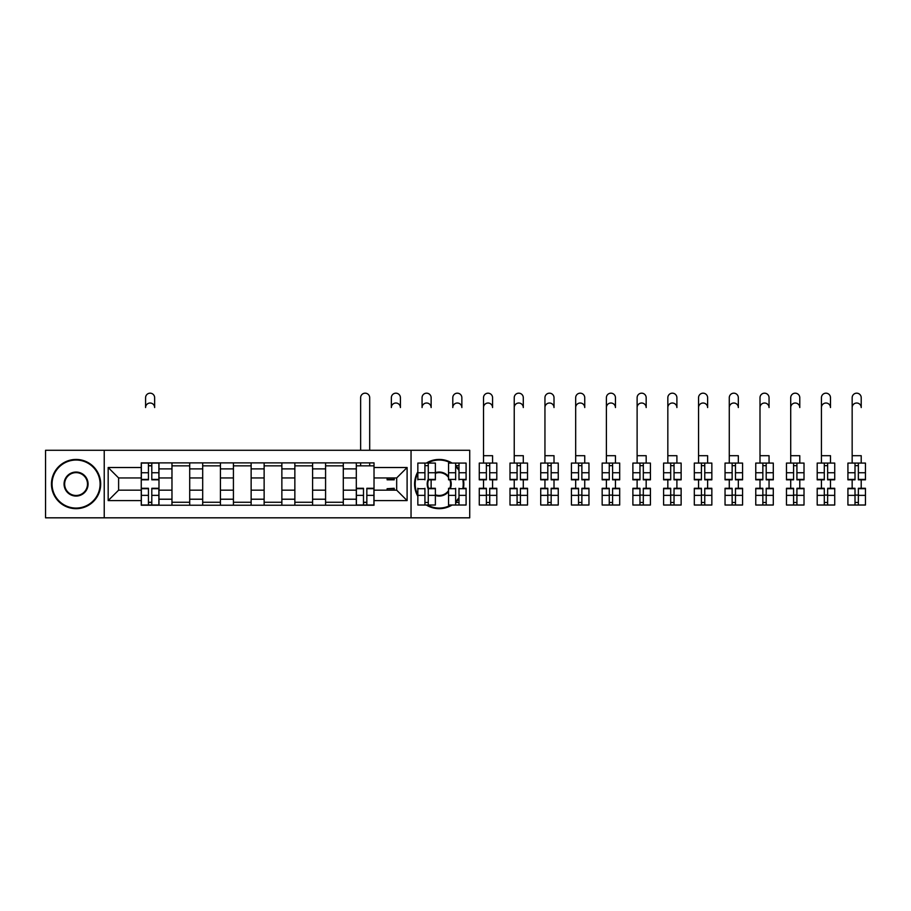 <?xml version="1.0" encoding="UTF-8"?>
<svg xmlns="http://www.w3.org/2000/svg" width="911" height="911" viewBox="0 0 911 911"><rect width="100%" height="100%" fill="white"/><g stroke="black" fill="none" stroke-linecap="round" stroke-linejoin="round"><path stroke-width="1.37" d="M411.043 517.824L469.723 517.824L469.723 450.285L45.55 450.285L45.55 517.824L411.043 517.824L411.043 450.285M171.974 505.229L171.974 468.892L158.981 468.892L158.981 505.229M158.981 468.892L158.981 462.879M171.974 468.892L171.974 462.879M189.704 462.879L189.704 505.229M202.697 505.229L202.697 462.879M220.416 462.879L220.416 505.229M233.421 505.229L233.421 462.879M251.14 462.879L251.14 505.229M264.133 505.229L264.133 462.879M281.863 462.879L281.863 505.229M294.857 505.229L294.857 462.879M312.587 462.879L312.587 505.229M325.58 505.229L325.58 462.879M343.299 462.879L343.299 505.229M356.303 505.229L356.303 462.879M356.303 490.164L343.299 490.164M325.58 490.164L312.587 490.164M294.857 490.164L281.863 490.164M264.133 490.164L251.14 490.164M233.421 490.164L220.416 490.164M202.697 490.164L189.704 490.164M171.974 490.164L158.981 490.164M356.303 477.945L343.299 477.945M325.58 477.945L312.587 477.945M294.857 477.945L281.863 477.945M264.133 477.945L251.14 477.945M233.421 477.945L220.416 477.945M202.697 477.945L189.704 477.945M171.974 477.945L158.981 477.945M118.612 490.164L141.251 490.164L141.251 477.945L118.612 477.945L118.612 490.164L108.17 500.594L108.17 467.514L141.251 467.514L141.251 477.945M374.022 477.945L374.022 490.164L396.672 490.164L396.672 477.945L374.022 477.945L374.022 462.879L141.251 462.879L141.251 467.514M374.022 467.514L407.103 467.514L407.103 500.594L374.022 500.594L374.022 490.164M141.251 490.164L141.251 505.229L374.022 505.229L374.022 500.594M141.251 500.594L108.17 500.594M104.23 517.824L104.23 450.285M151.795 502.268L148.447 502.268M148.447 465.84L151.795 465.84M189.704 502.268L171.974 502.268M171.974 465.84L189.704 465.84M220.416 502.268L202.697 502.268M202.697 465.84L220.416 465.84M251.14 502.268L233.421 502.268M233.421 465.84L251.14 465.84M281.863 502.268L264.133 502.268M264.133 465.84L281.863 465.84M312.587 502.268L294.857 502.268M294.857 465.84L312.587 465.84M343.299 502.268L325.58 502.268M325.58 465.84L343.299 465.84M366.837 502.268L363.489 502.268M356.303 465.84L374.022 465.84M108.17 467.514L118.612 477.945M396.672 490.164L407.103 500.594M396.672 477.945L407.103 467.514M154.642 407.547A4.532 4.532 0 0 0 150.121 403.015A4.532 4.532 0 0 0 145.589 407.547L145.589 397.697A4.532 4.532 0 0 1 150.121 393.176A4.532 4.532 0 0 1 154.642 397.697L154.642 407.547M151.795 479.824L151.795 463.084L158.878 463.084L158.878 479.824L151.795 479.824M148.447 465.646L151.795 465.646M148.447 463.084L141.353 463.084L141.353 479.824L148.447 479.824L148.447 463.084L151.795 463.084M148.447 488.285L148.447 505.024L141.353 505.024L141.353 488.285L148.447 488.285M151.795 502.462L148.447 502.462M151.795 505.024L158.878 505.024L158.878 488.285L151.795 488.285L151.795 505.024L148.447 505.024M76.068 508.076A24.028 24.028 0 0 0 100.096 484.06A24.028 24.028 0 0 0 76.068 460.032A24.028 24.028 0 0 0 52.052 484.06A24.028 24.028 0 0 0 76.068 508.076M76.068 459.44A24.62 24.62 0 0 1 100.688 484.06A24.62 24.62 0 0 1 76.068 508.668A24.62 24.62 0 0 1 51.46 484.06A24.62 24.62 0 0 1 76.068 459.44M76.068 496.062A12.014 12.014 0 0 1 64.066 484.06A12.014 12.014 0 0 1 76.068 472.046A12.014 12.014 0 0 1 88.082 484.06A12.014 12.014 0 0 1 76.068 496.062M76.068 472.638A11.422 11.422 0 0 0 64.647 484.06A11.422 11.422 0 0 0 76.068 495.482A11.422 11.422 0 0 0 87.49 484.06A11.422 11.422 0 0 0 76.068 472.638M427.487 505.024A24.028 24.028 0 0 0 450.922 505.024M455.648 501.574A24.028 24.028 0 0 0 458.996 497.679M462.777 488.706A24.028 24.028 0 0 0 462.777 479.402M458.996 470.429A24.028 24.028 0 0 0 455.648 466.534M450.922 463.084A24.028 24.028 0 0 0 427.487 463.084M426.314 463.084A24.62 24.62 0 0 1 452.095 463.084M455.648 465.737A24.62 24.62 0 0 1 458.996 469.416M463.38 479.402A24.62 24.62 0 0 1 463.38 488.706M458.996 498.693A24.62 24.62 0 0 1 455.648 502.371M452.095 505.024A24.62 24.62 0 0 1 426.314 505.024M448.554 491.587A12.014 12.014 0 0 1 435.367 495.436M428.272 489.036A12.014 12.014 0 0 1 428.272 479.072M435.367 472.672A12.014 12.014 0 0 1 448.554 476.521M448.554 477.501A11.422 11.422 0 0 0 435.367 473.299M428.774 479.402A11.422 11.422 0 0 0 428.774 488.706M435.367 494.81A11.422 11.422 0 0 0 448.554 490.608M417.842 496.279A24.62 24.62 0 0 1 417.842 471.83M450.285 479.402A12.014 12.014 0 0 1 450.285 488.706M417.842 473.071A24.028 24.028 0 0 0 417.842 495.037M449.635 488.706A11.422 11.422 0 0 0 449.635 479.402M400.407 407.547A4.532 4.532 0 0 0 395.886 403.015A4.532 4.532 0 0 0 391.354 407.547L391.354 397.697A4.532 4.532 0 0 1 395.886 393.176A4.532 4.532 0 0 1 400.407 397.697L400.407 407.547M387.118 477.945L387.118 479.824L394.212 479.824L394.212 477.945M431.131 407.547A4.532 4.532 0 0 0 426.599 403.015A4.532 4.532 0 0 0 422.066 407.547L422.066 397.697A4.532 4.532 0 0 1 426.599 393.176A4.532 4.532 0 0 1 431.131 397.697L431.131 407.547M428.272 479.824L428.272 463.084L435.367 463.084L435.367 479.824L428.591 479.824M424.925 465.646L428.272 465.646M424.925 479.824L424.925 463.084L428.272 463.084M417.842 479.824L417.842 463.084L424.925 463.084M461.854 407.547A4.532 4.532 0 0 0 457.322 403.015A4.532 4.532 0 0 0 452.79 407.547L452.79 397.697A4.532 4.532 0 0 1 457.322 393.176A4.532 4.532 0 0 1 461.854 397.697L461.854 407.547M458.996 479.824L458.996 463.084L466.09 463.084L466.09 479.824L463.448 479.824M455.648 465.646L458.996 465.646M455.648 479.824L455.648 463.084L458.996 463.084M449.818 479.824L448.554 479.824L448.554 463.084L455.648 463.084M369.695 450.285L369.695 397.697A4.532 4.532 0 0 0 365.163 393.176A4.532 4.532 0 0 0 360.631 397.697L360.631 450.285M363.489 488.285L363.489 505.024L356.395 505.024L356.395 488.285L363.489 488.285M366.837 502.462L363.489 502.462M366.837 505.024L373.92 505.024L373.92 488.285L366.837 488.285L366.837 505.024L363.489 505.024M369.695 462.879L369.695 465.84M360.631 462.879L360.631 465.84M394.212 488.706L387.118 488.706L394.212 488.285L394.212 490.164M387.118 488.706L387.118 490.164M424.925 488.285L424.925 505.024L417.842 505.024L417.842 488.285M428.272 502.462L424.925 502.462M428.272 488.285L428.272 505.024L424.925 505.024M428.591 488.285L435.367 488.285L435.367 505.024L428.272 505.024M431.131 479.824L431.131 488.285M455.648 488.285L455.648 505.024L448.554 505.024L448.554 488.285L449.818 488.285M458.996 502.462L455.648 502.462M458.996 488.285L458.996 505.024L455.648 505.024M463.448 488.285L466.09 488.285L466.09 505.024L458.996 505.024M492.566 463.084L492.566 455.694L483.513 455.694L483.513 397.697A4.532 4.532 0 0 1 488.045 393.176A4.532 4.532 0 0 1 492.566 397.697L492.566 407.547A4.532 4.532 0 0 0 488.045 403.015A4.532 4.532 0 0 0 483.513 407.547L483.513 463.084M489.719 479.824L489.719 463.084L496.802 463.084L496.802 479.824L489.719 479.824M486.372 465.646L489.719 465.646M486.372 463.084L479.277 463.084L479.277 479.824L486.372 479.824L486.372 463.084L489.719 463.084M523.29 463.084L523.29 455.694L514.237 455.694L514.237 397.697A4.532 4.532 0 0 1 518.758 393.176A4.532 4.532 0 0 1 523.29 397.697L523.29 407.547A4.532 4.532 0 0 0 518.758 403.015A4.532 4.532 0 0 0 514.237 407.547L514.237 463.084M520.432 479.824L520.432 463.084L527.526 463.084L527.526 479.824L520.432 479.824M517.084 465.646L520.432 465.646M517.084 463.084L510.001 463.084L510.001 479.824L517.084 479.824L517.084 463.084L520.432 463.084M554.013 463.084L554.013 455.694L544.949 455.694L544.949 397.697A4.532 4.532 0 0 1 549.481 393.176A4.532 4.532 0 0 1 554.013 397.697L554.013 407.547A4.532 4.532 0 0 0 549.481 403.015A4.532 4.532 0 0 0 544.949 407.547L544.949 463.084M551.155 479.824L551.155 463.084L558.249 463.084L558.249 479.824L551.155 479.824M547.807 465.646L551.155 465.646M547.807 463.084L540.724 463.084L540.724 479.824L547.807 479.824L547.807 463.084L551.155 463.084M584.737 463.084L584.737 455.694L575.672 455.694L575.672 397.697A4.532 4.532 0 0 1 580.205 393.176A4.532 4.532 0 0 1 584.737 397.697L584.737 407.547A4.532 4.532 0 0 0 580.205 403.015A4.532 4.532 0 0 0 575.672 407.547L575.672 463.084M581.878 479.824L581.878 463.084L588.962 463.084L588.962 479.824L581.878 479.824M578.531 465.646L581.878 465.646M578.531 463.084L571.436 463.084L571.436 479.824L578.531 479.824L578.531 463.084L581.878 463.084M615.449 463.084L615.449 455.694L606.396 455.694L606.396 397.697A4.532 4.532 0 0 1 610.928 393.176A4.532 4.532 0 0 1 615.449 397.697L615.449 407.547A4.532 4.532 0 0 0 610.928 403.015A4.532 4.532 0 0 0 606.396 407.547L606.396 463.084M612.602 479.824L612.602 463.084L619.685 463.084L619.685 479.824L612.602 479.824M609.254 465.646L612.602 465.646M609.254 463.084L602.16 463.084L602.16 479.824L609.254 479.824L609.254 463.084L612.602 463.084M646.172 463.084L646.172 455.694L637.119 455.694L637.119 397.697A4.532 4.532 0 0 1 641.64 393.176A4.532 4.532 0 0 1 646.172 397.697L646.172 407.547A4.532 4.532 0 0 0 641.64 403.015A4.532 4.532 0 0 0 637.119 407.547L637.119 463.084M643.314 479.824L643.314 463.084L650.408 463.084L650.408 479.824L643.314 479.824M639.966 465.646L643.314 465.646M639.966 463.084L632.883 463.084L632.883 479.824L639.966 479.824L639.966 463.084L643.314 463.084M676.896 463.084L676.896 455.694L667.831 455.694L667.831 397.697A4.532 4.532 0 0 1 672.364 393.176A4.532 4.532 0 0 1 676.896 397.697L676.896 407.547A4.532 4.532 0 0 0 672.364 403.015A4.532 4.532 0 0 0 667.831 407.547L667.831 463.084M674.038 479.824L674.038 463.084L681.132 463.084L681.132 479.824L674.038 479.824M670.69 465.646L674.038 465.646M670.69 463.084L663.607 463.084L663.607 479.824L670.69 479.824L670.69 463.084L674.038 463.084M707.619 463.084L707.619 455.694L698.555 455.694L698.555 397.697A4.532 4.532 0 0 1 703.087 393.176A4.532 4.532 0 0 1 707.619 397.697L707.619 407.547A4.532 4.532 0 0 0 703.087 403.015A4.532 4.532 0 0 0 698.555 407.547L698.555 463.084M704.761 479.824L704.761 463.084L711.844 463.084L711.844 479.824L704.761 479.824M701.413 465.646L704.761 465.646M701.413 463.084L694.319 463.084L694.319 479.824L701.413 479.824L701.413 463.084L704.761 463.084M738.331 463.084L738.331 455.694L729.278 455.694L729.278 397.697A4.532 4.532 0 0 1 733.81 393.176A4.532 4.532 0 0 1 738.331 397.697L738.331 407.547A4.532 4.532 0 0 0 733.81 403.015A4.532 4.532 0 0 0 729.278 407.547L729.278 463.084M735.484 479.824L735.484 463.084L742.567 463.084L742.567 479.824L735.484 479.824M732.137 465.646L735.484 465.646M732.137 463.084L725.042 463.084L725.042 479.824L732.137 479.824L732.137 463.084L735.484 463.084M769.055 463.084L769.055 455.694L760.002 455.694L760.002 397.697A4.532 4.532 0 0 1 764.523 393.176A4.532 4.532 0 0 1 769.055 397.697L769.055 407.547A4.532 4.532 0 0 0 764.523 403.015A4.532 4.532 0 0 0 760.002 407.547L760.002 463.084M766.197 479.824L766.197 463.084L773.291 463.084L773.291 479.824L766.197 479.824M762.849 465.646L766.197 465.646M762.849 463.084L755.766 463.084L755.766 479.824L762.849 479.824L762.849 463.084L766.197 463.084M799.778 463.084L799.778 455.694L790.714 455.694L790.714 397.697A4.532 4.532 0 0 1 795.246 393.176A4.532 4.532 0 0 1 799.778 397.697L799.778 407.547A4.532 4.532 0 0 0 795.246 403.015A4.532 4.532 0 0 0 790.714 407.547L790.714 463.084M796.92 479.824L796.92 463.084L804.014 463.084L804.014 479.824L796.92 479.824M793.572 465.646L796.92 465.646M793.572 463.084L786.478 463.084L786.478 479.824L793.572 479.824L793.572 463.084L796.92 463.084M830.49 463.084L830.49 455.694L821.437 455.694L821.437 397.697A4.532 4.532 0 0 1 825.97 393.176A4.532 4.532 0 0 1 830.49 397.697L830.49 407.547A4.532 4.532 0 0 0 825.97 403.015A4.532 4.532 0 0 0 821.437 407.547L821.437 463.084M827.643 479.824L827.643 463.084L834.727 463.084L834.727 479.824L827.643 479.824M824.296 465.646L827.643 465.646M824.296 463.084L817.201 463.084L817.201 479.824L824.296 479.824L824.296 463.084L827.643 463.084M486.372 488.285L486.372 505.024L479.277 505.024L479.277 488.285L486.372 488.285M489.719 502.462L486.372 502.462M489.719 505.024L496.802 505.024L496.802 488.285L489.719 488.285L489.719 505.024L486.372 505.024M492.566 479.824L492.566 488.285M483.513 479.824L483.513 488.285M517.084 488.285L517.084 505.024L510.001 505.024L510.001 488.285L517.084 488.285M520.432 502.462L517.084 502.462M520.432 505.024L527.526 505.024L527.526 488.285L520.432 488.285L520.432 505.024L517.084 505.024M523.29 479.824L523.29 488.285M514.237 479.824L514.237 488.285M547.807 488.285L547.807 505.024L540.724 505.024L540.724 488.285L547.807 488.285M551.155 502.462L547.807 502.462M551.155 505.024L558.249 505.024L558.249 488.285L551.155 488.285L551.155 505.024L547.807 505.024M554.013 479.824L554.013 488.285M544.949 479.824L544.949 488.285M578.531 488.285L578.531 505.024L571.436 505.024L571.436 488.285L578.531 488.285M581.878 502.462L578.531 502.462M581.878 505.024L588.962 505.024L588.962 488.285L581.878 488.285L581.878 505.024L578.531 505.024M584.737 479.824L584.737 488.285M575.672 479.824L575.672 488.285M609.254 488.285L609.254 505.024L602.16 505.024L602.16 488.285L609.254 488.285M612.602 502.462L609.254 502.462M612.602 505.024L619.685 505.024L619.685 488.285L612.602 488.285L612.602 505.024L609.254 505.024M615.449 479.824L615.449 488.285M606.396 479.824L606.396 488.285M639.966 488.285L639.966 505.024L632.883 505.024L632.883 488.285L639.966 488.285M643.314 502.462L639.966 502.462M643.314 505.024L650.408 505.024L650.408 488.285L643.314 488.285L643.314 505.024L639.966 505.024M646.172 479.824L646.172 488.285M637.119 479.824L637.119 488.285M670.69 488.285L670.69 505.024L663.607 505.024L663.607 488.285L670.69 488.285M674.038 502.462L670.69 502.462M674.038 505.024L681.132 505.024L681.132 488.285L674.038 488.285L674.038 505.024L670.69 505.024M676.896 479.824L676.896 488.285M667.831 479.824L667.831 488.285M701.413 488.285L701.413 505.024L694.319 505.024L694.319 488.285L701.413 488.285M704.761 502.462L701.413 502.462M704.761 505.024L711.844 505.024L711.844 488.285L704.761 488.285L704.761 505.024L701.413 505.024M707.619 479.824L707.619 488.285M698.555 479.824L698.555 488.285M732.137 488.285L732.137 505.024L725.042 505.024L725.042 488.285L732.137 488.285M735.484 502.462L732.137 502.462M735.484 505.024L742.567 505.024L742.567 488.285L735.484 488.285L735.484 505.024L732.137 505.024M738.331 479.824L738.331 488.285M729.278 479.824L729.278 488.285M762.849 488.285L762.849 505.024L755.766 505.024L755.766 488.285L762.849 488.285M766.197 502.462L762.849 502.462M766.197 505.024L773.291 505.024L773.291 488.285L766.197 488.285L766.197 505.024L762.849 505.024M769.055 479.824L769.055 488.285M760.002 479.824L760.002 488.285M793.572 488.285L793.572 505.024L786.478 505.024L786.478 488.285L793.572 488.285M796.92 502.462L793.572 502.462M796.92 505.024L804.014 505.024L804.014 488.285L796.92 488.285L796.92 505.024L793.572 505.024M799.778 479.824L799.778 488.285M790.714 479.824L790.714 488.285M824.296 488.285L824.296 505.024L817.201 505.024L817.201 488.285L824.296 488.285M827.643 502.462L824.296 502.462M827.643 505.024L834.727 505.024L834.727 488.285L827.643 488.285L827.643 505.024L824.296 505.024M830.49 479.824L830.49 488.285M821.437 479.824L821.437 488.285M861.214 463.084L861.214 455.694L852.161 455.694L852.161 397.697A4.532 4.532 0 0 1 856.682 393.176A4.532 4.532 0 0 1 861.214 397.697L861.214 407.547A4.532 4.532 0 0 0 856.682 403.015A4.532 4.532 0 0 0 852.161 407.547L852.161 463.084M858.356 479.824L858.356 463.084L865.45 463.084L865.45 479.824L858.356 479.824M855.008 465.646L858.356 465.646M855.008 463.084L847.925 463.084L847.925 479.824L855.008 479.824L855.008 463.084L858.356 463.084M855.008 488.285L855.008 505.024L847.925 505.024L847.925 488.285L855.008 488.285M858.356 502.462L855.008 502.462M858.356 505.024L865.45 505.024L865.45 488.285L858.356 488.285L858.356 505.024L855.008 505.024M861.214 479.824L861.214 488.285M852.161 479.824L852.161 488.285M325.58 468.892L312.587 468.892M294.857 468.892L281.863 468.892M264.133 468.892L251.14 468.892M233.421 468.892L220.416 468.892M202.697 468.892L189.704 468.892M356.303 468.892L343.299 468.892M325.58 499.217L312.587 499.217M294.857 499.217L281.863 499.217M264.133 499.217L251.14 499.217M233.421 499.217L220.416 499.217M202.697 499.217L189.704 499.217M171.974 499.217L158.981 499.217M356.303 499.217L343.299 499.217M151.795 479.402L158.878 479.402M151.795 472.752L158.878 472.752M141.353 479.402L148.447 479.402M141.353 472.752L148.447 472.752M148.447 488.706L141.353 488.706M148.447 495.356L141.353 495.356M158.878 488.706L151.795 488.706M158.878 495.356L151.795 495.356M387.118 479.402L394.212 479.402M428.272 479.402L435.367 479.402M428.272 472.752L435.367 472.752M417.842 479.402L424.925 479.402M417.842 472.752L424.925 472.752M458.996 479.402L466.09 479.402M458.996 472.752L466.09 472.752M448.554 479.402L455.648 479.402M448.554 472.752L455.648 472.752M363.489 488.706L356.395 488.706M363.489 495.356L356.395 495.356M373.92 488.706L366.837 488.706M373.92 495.356L366.837 495.356M424.925 488.706L417.842 488.706M424.925 495.356L417.842 495.356M435.367 488.706L428.272 488.706M435.367 495.356L428.272 495.356M455.648 488.706L448.554 488.706M455.648 495.356L448.554 495.356M466.09 488.706L458.996 488.706M466.09 495.356L458.996 495.356M489.719 479.402L496.802 479.402M489.719 472.752L496.802 472.752M479.277 479.402L486.372 479.402M479.277 472.752L486.372 472.752M520.432 479.402L527.526 479.402M520.432 472.752L527.526 472.752M510.001 479.402L517.084 479.402M510.001 472.752L517.084 472.752M551.155 479.402L558.249 479.402M551.155 472.752L558.249 472.752M540.724 479.402L547.807 479.402M540.724 472.752L547.807 472.752M581.878 479.402L588.962 479.402M581.878 472.752L588.962 472.752M571.436 479.402L578.531 479.402M571.436 472.752L578.531 472.752M612.602 479.402L619.685 479.402M612.602 472.752L619.685 472.752M602.16 479.402L609.254 479.402M602.16 472.752L609.254 472.752M643.314 479.402L650.408 479.402M643.314 472.752L650.408 472.752M632.883 479.402L639.966 479.402M632.883 472.752L639.966 472.752M674.038 479.402L681.132 479.402M674.038 472.752L681.132 472.752M663.607 479.402L670.69 479.402M663.607 472.752L670.69 472.752M704.761 479.402L711.844 479.402M704.761 472.752L711.844 472.752M694.319 479.402L701.413 479.402M694.319 472.752L701.413 472.752M735.484 479.402L742.567 479.402M735.484 472.752L742.567 472.752M725.042 479.402L732.137 479.402M725.042 472.752L732.137 472.752M766.197 479.402L773.291 479.402M766.197 472.752L773.291 472.752M755.766 479.402L762.849 479.402M755.766 472.752L762.849 472.752M796.92 479.402L804.014 479.402M796.92 472.752L804.014 472.752M786.478 479.402L793.572 479.402M786.478 472.752L793.572 472.752M827.643 479.402L834.727 479.402M827.643 472.752L834.727 472.752M817.201 479.402L824.296 479.402M817.201 472.752L824.296 472.752M486.372 488.706L479.277 488.706M486.372 495.356L479.277 495.356M496.802 488.706L489.719 488.706M496.802 495.356L489.719 495.356M489.719 495.083L486.372 495.083M517.084 488.706L510.001 488.706M517.084 495.356L510.001 495.356M527.526 488.706L520.432 488.706M527.526 495.356L520.432 495.356M520.432 495.083L517.084 495.083M547.807 488.706L540.724 488.706M547.807 495.356L540.724 495.356M558.249 488.706L551.155 488.706M558.249 495.356L551.155 495.356M551.155 495.083L547.807 495.083M578.531 488.706L571.436 488.706M578.531 495.356L571.436 495.356M588.962 488.706L581.878 488.706M588.962 495.356L581.878 495.356M581.878 495.083L578.531 495.083M609.254 488.706L602.16 488.706M609.254 495.356L602.16 495.356M619.685 488.706L612.602 488.706M619.685 495.356L612.602 495.356M612.602 495.083L609.254 495.083M639.966 488.706L632.883 488.706M639.966 495.356L632.883 495.356M650.408 488.706L643.314 488.706M650.408 495.356L643.314 495.356M643.314 495.083L639.966 495.083M670.69 488.706L663.607 488.706M670.69 495.356L663.607 495.356M681.132 488.706L674.038 488.706M681.132 495.356L674.038 495.356M674.038 495.083L670.69 495.083M701.413 488.706L694.319 488.706M701.413 495.356L694.319 495.356M711.844 488.706L704.761 488.706M711.844 495.356L704.761 495.356M704.761 495.083L701.413 495.083M732.137 488.706L725.042 488.706M732.137 495.356L725.042 495.356M742.567 488.706L735.484 488.706M742.567 495.356L735.484 495.356M735.484 495.083L732.137 495.083M762.849 488.706L755.766 488.706M762.849 495.356L755.766 495.356M773.291 488.706L766.197 488.706M773.291 495.356L766.197 495.356M766.197 495.083L762.849 495.083M793.572 488.706L786.478 488.706M793.572 495.356L786.478 495.356M804.014 488.706L796.92 488.706M804.014 495.356L796.92 495.356M796.92 495.083L793.572 495.083M824.296 488.706L817.201 488.706M824.296 495.356L817.201 495.356M834.727 488.706L827.643 488.706M834.727 495.356L827.643 495.356M827.643 495.083L824.296 495.083M858.356 479.402L865.45 479.402M858.356 472.752L865.45 472.752M847.925 479.402L855.008 479.402M847.925 472.752L855.008 472.752M855.008 488.706L847.925 488.706M855.008 495.356L847.925 495.356M865.45 488.706L858.356 488.706M865.45 495.356L858.356 495.356M858.356 495.083L855.008 495.083"/></g></svg>
